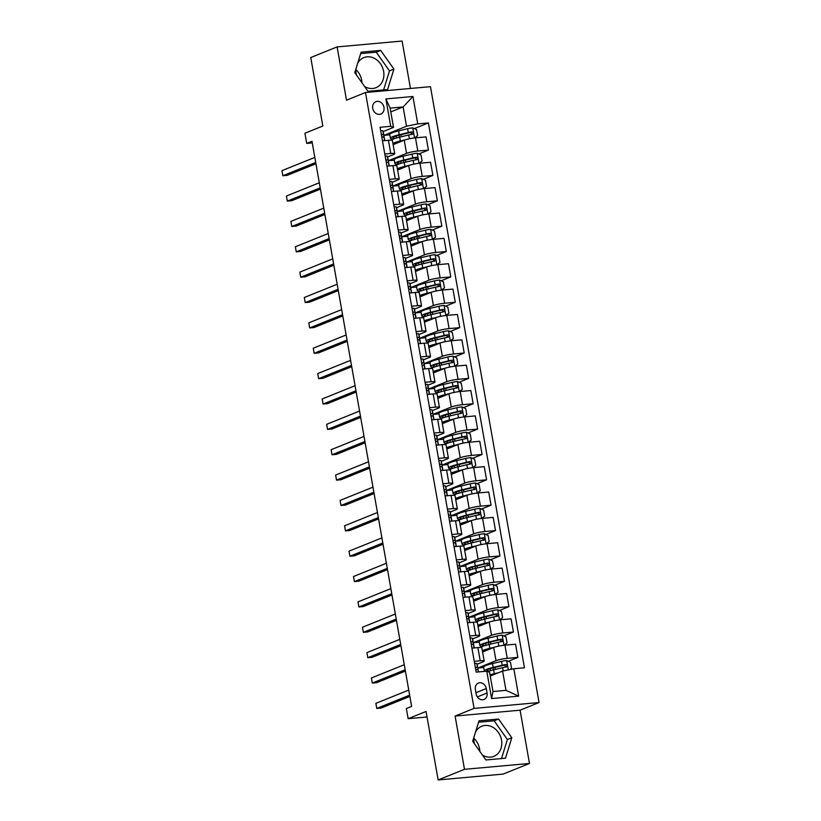 <?xml version="1.0" encoding="UTF-8"?>
<svg xmlns="http://www.w3.org/2000/svg" width="821" height="821" viewBox="0 0 821 821"><rect width="100%" height="100%" fill="white"/><g stroke="black" fill="none" stroke-linecap="round" stroke-linejoin="round"><path stroke-width="1.23" d="M356.098 68.359A16.215 13.577 68 0 0 356.222 73.89A16.215 13.577 68 0 0 356.447 74.988M364.565 86.462A16.215 13.577 68 0 0 375.987 87.693A16.215 13.577 68 0 0 383.623 71.417A16.215 13.577 68 0 0 363.857 57.614A16.215 13.577 68 0 0 357.617 63.453M355.965 69.662A16.215 13.577 -112 0 1 361.692 80.263A16.215 13.577 -112 0 1 361.958 82.777M372.734 108.362A6.65 5.573 68 0 0 380.841 114.027A6.65 5.573 68 0 0 383.971 107.346A6.65 5.573 68 0 0 375.864 101.681A6.65 5.573 68 0 0 372.734 108.362M475.513 732.096A16.215 13.577 -112 0 1 481.753 726.246A16.215 13.577 -112 0 1 501.518 740.06A16.215 13.577 -112 0 1 493.883 756.336A16.215 13.577 -112 0 1 482.471 755.104M474.353 743.631A16.215 13.577 -112 0 1 474.117 742.523A16.215 13.577 -112 0 1 473.994 737.001M473.871 738.305A16.215 13.577 -112 0 1 479.587 748.896A16.215 13.577 -112 0 1 479.864 751.42M410.459 88.463L402.095 41.05L337.113 46.91L310.759 57.532L322.838 126.024L304.919 133.248L306.705 143.398L312.267 142.895M539.058 702.54L430.461 86.667L365.478 92.516L474.076 708.4L539.058 702.54L520.083 710.196L455.101 716.056L464.491 769.318L529.473 763.468L520.083 710.196M529.473 763.468L503.129 774.09L438.147 779.95L426.068 711.458L408.15 718.693L427.043 716.99M464.491 769.318L438.147 779.95M408.15 718.693L406.354 708.544L411.629 706.419L311.98 141.274L306.705 143.398M487.069 693.006L486.278 688.542A6.445 5.398 68 0 0 478.417 683.051A6.445 5.398 68 0 0 475.39 689.517L476.17 693.991A6.445 5.398 68 0 0 484.031 699.471A6.445 5.398 68 0 0 487.069 693.006L477.36 696.916M513.833 668.746L518.656 696.136L491.615 698.568L486.781 671.178L489.593 672.245L492.99 691.528L505.993 690.348L502.585 671.075L513.833 668.746L524.455 667.781L428.388 122.924L414.338 128.589M390.786 111.913L403.121 106.946L390.119 108.115L393.516 127.388L390.714 126.321L380.082 127.276L476.159 672.132L486.781 671.178M390.714 126.321L385.88 98.931L412.922 96.488L417.756 123.889L428.388 122.924M455.101 716.056L474.076 708.4M337.113 46.91L346.503 100.172L365.478 92.516M393.516 127.388L383.099 131.596M384.803 154.009L390.755 153.476A8.313 1.119 -10 0 1 394.727 153.732A8.313 1.119 -10 0 1 393.567 154.543L387.563 156.965M389.267 179.378L395.229 178.845A8.313 1.119 -10 0 1 399.201 179.101A8.313 1.119 -10 0 1 398.041 179.912L392.038 182.324M393.741 204.747L399.704 204.203A8.313 1.119 -10 0 1 403.675 204.46A8.313 1.119 -10 0 1 402.506 205.271L396.512 207.692M398.216 230.106L404.178 229.572A8.313 1.119 -10 0 1 408.15 229.829A8.313 1.119 -10 0 1 406.98 230.639L400.987 233.061M402.69 255.475L408.642 254.941A8.313 1.119 -10 0 1 412.624 255.198A8.313 1.119 -10 0 1 411.454 256.008L405.461 258.42M407.165 280.844L413.117 280.3A8.313 1.119 -10 0 1 417.099 280.556A8.313 1.119 -10 0 1 415.929 281.367L409.936 283.789M411.639 306.202L417.591 305.669A8.313 1.119 -10 0 1 421.563 305.925A8.313 1.119 -10 0 1 420.403 306.736L414.4 309.158M416.103 331.571L422.066 331.037A8.313 1.119 -10 0 1 426.037 331.294A8.313 1.119 -10 0 1 424.878 332.105L418.874 334.516M420.578 356.94L426.54 356.396A8.313 1.119 -10 0 1 430.512 356.653A8.313 1.119 -10 0 1 429.342 357.463L423.349 359.885M425.052 382.299L431.015 381.765A8.313 1.119 -10 0 1 434.986 382.022A8.313 1.119 -10 0 1 433.816 382.832L427.823 385.254M429.527 407.668L435.479 407.134A8.313 1.119 -10 0 1 439.461 407.39A8.313 1.119 -10 0 1 438.291 408.201L432.298 410.623M434.001 433.036L439.953 432.493A8.313 1.119 -10 0 1 443.925 432.749A8.313 1.119 -10 0 1 442.765 433.56L436.772 435.982M438.476 458.395L444.428 457.861A8.313 1.119 -10 0 1 448.399 458.118A8.313 1.119 -10 0 1 447.24 458.929L441.236 461.351M442.94 483.764L448.902 483.23A8.313 1.119 -10 0 1 452.874 483.487A8.313 1.119 -10 0 1 451.714 484.298L445.711 486.72M447.414 509.133L453.377 508.599A8.313 1.119 -10 0 1 457.348 508.856A8.313 1.119 -10 0 1 456.178 509.667L450.185 512.078M451.889 534.502L457.841 533.958A8.313 1.119 -10 0 1 461.823 534.214A8.313 1.119 -10 0 1 460.653 535.025L454.66 537.447M456.363 559.86L462.315 559.327A8.313 1.119 -10 0 1 466.297 559.583A8.313 1.119 -10 0 1 465.127 560.394L459.134 562.816M460.838 585.229L466.79 584.696A8.313 1.119 -10 0 1 470.761 584.952A8.313 1.119 -10 0 1 469.602 585.763L463.598 588.175M465.302 610.598L471.264 610.054A8.313 1.119 -10 0 1 475.236 610.311A8.313 1.119 -10 0 1 474.076 611.122L468.073 613.544M469.776 635.957L475.739 635.423A8.313 1.119 -10 0 1 479.71 635.68A8.313 1.119 -10 0 1 478.54 636.491L472.547 638.912M474.251 661.326L480.213 660.792A8.313 1.119 -10 0 1 484.185 661.049A8.313 1.119 -10 0 1 483.015 661.859L477.022 664.271M490.26 676.042L502.585 671.075M478.469 671.927L477.781 668.037L496.017 660.689A8.313 1.119 -10 0 1 507.255 658.35L517.877 657.395L508.261 661.274M482.584 651.977L493.688 647.492A8.313 1.119 -10 0 1 504.925 645.162L515.557 644.208L517.877 657.395M471.131 643.633L472.096 644.3A5.511 0.739 -10 0 1 473.45 644.536L473.85 645.85A15.907 2.135 -10 0 1 473.861 645.881L473.307 642.679L491.543 635.321A8.313 1.119 -10 0 1 502.78 632.991L513.412 632.026L503.796 635.906M478.109 626.608L489.213 622.133A8.313 1.119 -10 0 1 500.461 619.793L511.083 618.839L513.412 632.026M466.656 618.264L467.621 618.942A5.511 0.739 -10 0 1 468.986 619.167L469.745 622.564L468.832 617.31L487.069 609.952A8.313 1.119 -10 0 1 498.306 607.622L508.938 606.668L499.322 610.537M473.635 601.239L484.739 596.764A8.313 1.119 -10 0 1 495.987 594.435L506.608 593.47L508.938 606.668M462.182 592.895L463.157 593.573A5.511 0.739 -10 0 1 464.512 593.799L465.281 597.195L464.358 591.941L482.594 584.593A8.313 1.119 -10 0 1 493.842 582.253L504.463 581.299L494.847 585.178M469.171 575.88L480.275 571.395A8.313 1.119 -10 0 1 491.512 569.066L502.134 568.111L504.463 581.299M460.817 571.827L459.883 566.582L478.12 559.224A8.313 1.119 -10 0 1 489.367 556.884L499.989 555.93L490.373 559.809M464.696 550.511L475.8 546.037A8.313 1.119 -10 0 1 487.038 543.697L497.67 542.743L499.989 555.93M453.243 542.168L454.208 542.835A5.511 0.739 -10 0 1 455.563 543.071L456.332 546.468L455.419 541.213L473.655 533.855A8.313 1.119 -10 0 1 484.893 531.526L495.515 530.561L485.899 534.44M460.222 525.142L471.326 520.668A8.313 1.119 -10 0 1 482.563 518.328L493.195 517.374L495.515 530.561M448.769 516.799L449.734 517.476A5.511 0.739 -10 0 1 451.088 517.702L451.858 521.099L450.945 515.845L469.181 508.486A8.313 1.119 -10 0 1 480.418 506.157L491.05 505.202L481.424 509.082M455.747 499.784L466.851 495.299A8.313 1.119 -10 0 1 478.099 492.969L488.721 492.015L491.05 505.202M444.294 491.43L445.259 492.107A5.511 0.739 -10 0 1 446.614 492.343L447.014 493.657A15.907 2.135 -10 0 1 447.024 493.688L446.47 490.486L464.707 483.128A8.313 1.119 -10 0 1 475.944 480.788L486.576 479.833L476.96 483.713M451.273 474.415L462.377 469.93A8.313 1.119 -10 0 1 473.625 467.601L484.246 466.646L486.576 479.833M439.82 466.071L440.795 466.739A5.511 0.739 -10 0 1 442.15 466.975L442.909 470.371L441.996 465.117L460.232 457.759A8.313 1.119 -10 0 1 471.47 455.429L482.101 454.465L472.486 458.344M446.798 449.046L457.902 444.572A8.313 1.119 -10 0 1 469.15 442.232L479.772 441.277L482.101 454.465M435.346 440.703L436.32 441.38A5.511 0.739 -10 0 1 437.675 441.606L438.445 445.003L437.521 439.748L455.758 432.39A8.313 1.119 -10 0 1 467.005 430.06L477.627 429.106L468.011 432.985M442.334 423.687L453.438 419.203A8.313 1.119 -10 0 1 464.676 416.873L475.297 415.908L477.627 429.106M433.981 419.634L433.047 414.379L451.283 407.031A8.313 1.119 -10 0 1 462.531 404.691L473.153 403.737L463.537 407.616M437.86 398.318L448.964 393.834A8.313 1.119 -10 0 1 460.201 391.504L470.833 390.55L473.153 403.737M426.407 389.975L427.372 390.642A5.511 0.739 -10 0 1 428.726 390.878L429.496 394.275L428.583 389.021L446.819 381.662A8.313 1.119 -10 0 1 458.056 379.333L468.678 378.368L459.062 382.247M433.385 372.95L444.489 368.475A8.313 1.119 -10 0 1 455.727 366.135L466.359 365.181L468.678 378.368M421.932 364.606L422.897 365.283A5.511 0.739 -10 0 1 424.252 365.509L425.021 368.906L424.108 363.652L442.345 356.293A8.313 1.119 -10 0 1 453.582 353.964L464.214 353.009L454.598 356.889M428.911 347.581L440.015 343.106A8.313 1.119 -10 0 1 451.263 340.777L461.884 339.812L464.214 353.009M417.458 339.237L418.423 339.915A5.511 0.739 -10 0 1 419.777 340.151L420.188 341.464A15.907 2.135 -10 0 1 420.188 341.495L419.634 338.283L437.87 330.935A8.313 1.119 -10 0 1 449.108 328.595L459.739 327.641L450.124 331.52M424.436 322.222L435.541 317.737A8.313 1.119 -10 0 1 446.788 315.408L457.41 314.453L459.739 327.641M412.984 313.879L413.958 314.546A5.511 0.739 -10 0 1 415.313 314.782L416.073 318.179L415.159 312.924L433.396 305.566A8.313 1.119 -10 0 1 444.643 303.236L455.265 302.272L445.649 306.151M419.962 296.853L431.076 292.379A8.313 1.119 -10 0 1 442.314 290.039L452.935 289.084L455.265 302.272M408.509 288.51L409.484 289.187A5.511 0.739 -10 0 1 410.839 289.413L411.608 292.81L410.685 287.555L428.921 280.197A8.313 1.119 -10 0 1 440.169 277.867L450.791 276.913L441.175 280.792M415.498 271.484L426.602 267.01A8.313 1.119 -10 0 1 437.839 264.68L448.461 263.715L450.791 276.913M407.144 267.441L406.221 262.186L424.447 254.838A8.313 1.119 -10 0 1 435.694 252.499L446.316 251.544L436.7 255.423M411.023 246.126L422.127 241.641A8.313 1.119 -10 0 1 433.365 239.311L443.997 238.357L446.316 251.544M399.57 237.782L400.535 238.449A5.511 0.739 -10 0 1 401.89 238.685L402.659 242.072L401.746 236.828L419.983 229.47A8.313 1.119 -10 0 1 431.22 227.13L441.842 226.175L432.226 230.054M406.549 220.757L417.653 216.282A8.313 1.119 -10 0 1 428.89 213.942L439.522 212.988L441.842 226.175M395.096 212.413L396.061 213.08A5.511 0.739 -10 0 1 397.415 213.316L397.816 214.63A15.907 2.135 -10 0 1 397.826 214.661L397.272 211.459L415.508 204.101A8.313 1.119 -10 0 1 426.746 201.771L437.377 200.806L427.762 204.686M402.074 195.388L413.179 190.913A8.313 1.119 -10 0 1 424.426 188.584L435.048 187.619L437.377 200.806M390.622 187.044L391.586 187.722A5.511 0.739 -10 0 1 392.951 187.947L393.711 191.344L392.797 186.09L411.034 178.732A8.313 1.119 -10 0 1 422.271 176.402L432.903 175.448L423.287 179.327M397.6 170.029L408.704 165.544A8.313 1.119 -10 0 1 419.952 163.215L430.573 162.26L432.903 175.448M386.147 161.675L387.122 162.353A5.511 0.739 -10 0 1 388.477 162.589L389.246 165.975L388.323 160.731L406.559 153.373A8.313 1.119 -10 0 1 417.807 151.033L428.429 150.079L418.813 153.958M393.136 144.66L404.24 140.186A8.313 1.119 -10 0 1 415.477 137.846L426.099 136.891L428.429 150.079M381.683 136.317L382.648 136.984A5.511 0.739 -10 0 1 384.002 137.22L384.772 140.617L383.848 135.362L406.518 126.218L403.121 106.946L412.922 96.488M483.733 667.504L477.781 668.037M471.921 648.138L477.884 647.595A8.313 1.119 -10 0 1 481.855 647.851L484.185 661.049M479.259 642.135L473.307 642.679M474.784 616.776L468.832 617.31M467.457 622.77L473.409 622.236A8.313 1.119 -10 0 1 477.381 622.492L479.71 635.68M470.31 591.407L464.358 591.941M462.982 597.401L468.935 596.867A8.313 1.119 -10 0 1 472.917 597.124L475.236 610.311M465.835 566.038L459.883 566.582M458.508 572.042L464.47 571.498A8.313 1.119 -10 0 1 468.442 571.755L470.761 584.952M461.371 540.68L455.419 541.213M454.034 546.673L459.996 546.139A8.313 1.119 -10 0 1 463.968 546.396L466.297 559.583M456.897 515.311L450.945 515.845M449.559 521.304L455.522 520.771A8.313 1.119 -10 0 1 459.493 521.027L461.823 534.214M452.422 489.942L446.47 490.486M445.095 495.946L451.047 495.402A8.313 1.119 -10 0 1 455.019 495.658L457.348 508.856M447.948 464.583L441.996 465.117M440.62 470.577L446.573 470.043A8.313 1.119 -10 0 1 450.555 470.3L452.874 483.487M443.473 439.214L437.521 439.748M436.146 445.208L442.098 444.674A8.313 1.119 -10 0 1 446.08 444.931L448.399 458.118M439.009 413.846L433.047 414.379M431.672 419.839L437.634 419.305A8.313 1.119 -10 0 1 441.606 419.562L443.925 432.749M434.535 388.477L428.583 389.021M427.197 394.48L433.16 393.936A8.313 1.119 -10 0 1 437.131 394.193L439.461 407.39M430.06 363.118L424.108 363.652M422.723 369.111L428.685 368.578A8.313 1.119 -10 0 1 432.657 368.834L434.986 382.022M425.586 337.749L419.634 338.283M418.258 343.742L424.211 343.209A8.313 1.119 -10 0 1 428.182 343.465L430.512 356.653M421.111 312.38L415.159 312.924M413.784 318.384L419.736 317.84A8.313 1.119 -10 0 1 423.718 318.096L426.037 331.294M416.637 287.022L410.685 287.555M409.31 293.015L415.262 292.481A8.313 1.119 -10 0 1 419.244 292.738L421.563 305.925M412.173 261.653L406.221 262.186M404.835 267.646L410.798 267.112A8.313 1.119 -10 0 1 414.769 267.369L417.099 280.556M407.698 236.284L401.746 236.828M400.361 242.287L406.323 241.743A8.313 1.119 -10 0 1 410.295 242L412.624 255.198M403.224 210.925L397.272 211.459M395.886 216.918L401.849 216.385A8.313 1.119 -10 0 1 405.82 216.641L408.15 229.829M398.749 185.556L392.797 186.09M391.422 191.55L397.374 191.016A8.313 1.119 -10 0 1 401.346 191.272L403.675 204.46M394.275 160.187L388.323 160.731M386.948 166.191L392.9 165.647A8.313 1.119 -10 0 1 396.882 165.904L399.201 179.101M417.756 123.889L406.518 126.218M389.801 134.829L383.848 135.362M382.473 140.822L388.425 140.288A8.313 1.119 -10 0 1 392.407 140.545L394.727 153.732M492.99 691.528L491.615 698.568M505.993 690.348L518.656 696.136M385.88 98.931L390.119 108.115M511.811 737.74L498.583 719.042L479.012 720.807L472.68 741.271L485.909 759.969L505.479 758.204L511.811 737.74L507.388 739.526L494.15 720.828L478.571 722.234M361.107 52.164L354.775 72.628L368.013 91.326L387.584 89.561L393.916 69.097L380.677 50.399L361.107 52.164M501.498 758.563L507.388 739.526M494.15 720.828L498.583 719.042M383.602 89.92L389.493 70.883L376.254 52.185L360.665 53.591M376.254 52.185L380.677 50.399M389.493 70.883L393.916 69.097M474.62 663.419A5.511 0.739 -10 0 1 476.816 663.614L477.217 664.928A15.907 2.135 -10 0 1 477.227 664.959A15.907 2.135 -10 0 1 477.227 664.989M478.325 671.209A15.907 2.135 -10 0 1 478.335 671.25A15.907 2.135 -10 0 1 478.335 671.28L478.284 671.947M409.648 695.161L376.757 708.42L375.864 703.351L408.745 690.092M477.124 669.679A15.907 2.135 170 0 0 477.904 668.817A15.907 2.135 170 0 0 477.894 668.776L477.494 667.463A5.511 0.739 170 0 0 476.139 667.237L475.431 667.986M475.605 668.992L476.57 669.669A5.511 0.739 -10 0 1 477.925 669.905M409.874 696.444L381.149 708.03L376.757 708.42L375.864 703.351M509.882 669.556L511.534 668.335L510.457 662.249L506.588 660.536A5.511 0.739 170 0 0 501.528 661.387L492.508 663.542A15.907 2.135 170 0 0 483.651 667.083L484.339 670.931A15.907 2.135 170 0 0 484.862 671.352M494.889 667.401A7.594 1.016 -10 0 1 494.899 667.442L495.258 669.443M498.747 672.625L494.304 673.692A15.907 2.135 170 0 0 490.055 674.841M496.243 673.631L495.453 673.825A13.208 1.775 170 0 0 490.147 675.396M487.725 671.537A15.907 2.135 -10 0 1 493.616 669.833L502.637 667.678A5.511 0.739 -10 0 1 506.249 666.991C507.635 665.995 507.491 665.184 505.818 664.558A5.511 0.739 170 0 0 502.206 665.236L493.195 667.401A15.907 2.135 170 0 0 484.339 670.931M489.193 671.044A13.208 1.775 -10 0 1 486.997 670.47A13.208 1.775 -10 0 1 494.345 667.535L504.31 665.174L505.859 666.395M470.146 638.05A5.511 0.739 -10 0 1 472.342 638.245L472.742 639.559A15.907 2.135 -10 0 1 472.752 639.59A15.907 2.135 -10 0 1 472.763 639.631L473.43 643.448A15.907 2.135 170 0 0 473.43 643.418L473.029 642.104A5.511 0.739 170 0 0 471.665 641.868L470.956 642.617M474.22 647.933L473.861 645.881A15.907 2.135 -10 0 1 473.871 645.922M405.174 669.792L372.293 683.062L371.39 677.982L404.281 664.723M472.65 644.311A15.907 2.135 170 0 0 473.43 643.448M405.4 671.075L376.675 682.662L372.293 683.062L371.39 677.982M465.671 612.682A5.511 0.739 -10 0 1 467.867 612.877L468.278 614.19A15.907 2.135 -10 0 1 468.278 614.221A15.907 2.135 -10 0 1 468.288 614.262M400.699 644.434L367.818 657.693L366.925 652.623L399.806 639.354M468.175 618.942A15.907 2.135 170 0 0 468.965 618.08A15.907 2.135 170 0 0 468.955 618.049L468.555 616.735A5.511 0.739 170 0 0 467.2 616.499L466.482 617.259M400.925 645.717L372.211 657.293L367.818 657.693L366.925 652.623M461.207 587.323A5.511 0.739 -10 0 1 463.403 587.508L463.803 588.821A15.907 2.135 -10 0 1 463.814 588.862A15.907 2.135 -10 0 1 463.814 588.893M464.912 595.112A15.907 2.135 -10 0 1 464.922 595.153A15.907 2.135 -10 0 1 464.922 595.184L465.281 597.195M396.225 619.065L363.344 632.324L362.451 627.254L395.332 613.995M463.711 593.583A15.907 2.135 170 0 0 464.491 592.711A15.907 2.135 170 0 0 464.481 592.68L464.081 591.366A5.511 0.739 170 0 0 462.726 591.141L462.007 591.89M396.451 620.348L367.736 631.934L363.344 632.324L362.451 627.254M503.909 645.316L507.06 642.966L505.993 636.88L502.113 635.167A5.511 0.739 170 0 0 497.054 636.018L488.033 638.184A15.907 2.135 170 0 0 479.187 641.714L479.864 645.573A15.907 2.135 170 0 0 482.974 646.271M490.414 642.032A7.594 1.016 -10 0 1 490.424 642.073L490.784 644.075M494.437 647.215L489.829 648.323A15.907 2.135 170 0 0 482.358 650.673M491.779 648.272L490.989 648.457A13.208 1.775 170 0 0 483.631 651.392A13.208 1.775 170 0 0 483.702 651.525M480.572 647.492A15.907 2.135 -10 0 1 489.152 644.475L498.162 642.309A5.511 0.739 -10 0 1 501.775 641.632C503.16 640.626 503.016 639.816 501.354 639.19A5.511 0.739 170 0 0 497.731 639.877L488.721 642.032A15.907 2.135 170 0 0 479.864 645.573M484.718 645.675A13.208 1.775 -10 0 1 482.522 645.101A13.208 1.775 -10 0 1 489.88 642.166L499.835 639.805L501.385 641.027M499.435 619.947L502.585 617.597L501.518 611.512L497.649 609.798A5.511 0.739 170 0 0 492.579 610.65L483.569 612.815A15.907 2.135 170 0 0 474.712 616.345L475.39 620.204A15.907 2.135 170 0 0 478.499 620.912M485.94 616.674A7.594 1.016 -10 0 1 485.96 616.704L486.309 618.716M489.973 621.856L485.355 622.965A15.907 2.135 170 0 0 477.884 625.315M487.305 622.903L486.514 623.088A13.208 1.775 170 0 0 479.166 626.023A13.208 1.775 170 0 0 479.228 626.156M476.098 622.133A15.907 2.135 -10 0 1 484.677 619.106L493.688 616.94A5.511 0.739 -10 0 1 497.31 616.263C498.686 615.257 498.542 614.447 496.879 613.831A5.511 0.739 170 0 0 493.257 614.508L484.246 616.674A15.907 2.135 170 0 0 475.39 620.204M480.244 620.317A13.208 1.775 -10 0 1 478.048 619.732A13.208 1.775 -10 0 1 485.406 616.797L495.361 614.436L496.91 615.658M494.96 594.578L498.121 592.239L497.044 586.143L493.175 584.439A5.511 0.739 170 0 0 488.105 585.291L479.095 587.446A15.907 2.135 170 0 0 470.238 590.987L470.915 594.835A15.907 2.135 170 0 0 474.035 595.543M481.475 591.305A7.594 1.016 -10 0 1 481.486 591.346L481.835 593.347M485.498 596.487L480.88 597.596A15.907 2.135 170 0 0 473.409 599.946M482.83 597.534L482.04 597.729A13.208 1.775 170 0 0 474.692 600.654A13.208 1.775 170 0 0 474.754 600.787M471.623 596.764A15.907 2.135 -10 0 1 480.203 593.737L489.213 591.582A5.511 0.739 -10 0 1 492.836 590.894C494.221 589.899 494.078 589.088 492.405 588.462A5.511 0.739 170 0 0 488.793 589.139L479.772 591.305A15.907 2.135 170 0 0 470.915 594.835M475.77 594.948A13.208 1.775 -10 0 1 473.584 594.373A13.208 1.775 -10 0 1 480.932 591.438L490.886 589.078L492.436 590.299M456.733 561.954A5.511 0.739 -10 0 1 458.929 562.149L459.329 563.463A15.907 2.135 -10 0 1 459.339 563.493A15.907 2.135 -10 0 1 459.339 563.524L460.017 567.352A15.907 2.135 170 0 0 460.006 567.311L459.606 565.997A5.511 0.739 170 0 0 458.251 565.772L457.533 566.521M457.718 567.527L458.682 568.204A5.511 0.739 -10 0 1 460.037 568.44L460.437 569.753A15.907 2.135 -10 0 1 460.448 569.784A15.907 2.135 -10 0 1 460.448 569.815M391.75 593.696L358.869 606.965L357.977 601.885L390.858 588.626M459.237 568.214A15.907 2.135 170 0 0 460.017 567.352M391.976 594.979L363.262 606.565L358.869 606.965L357.977 601.885M490.486 569.22L493.647 566.87L492.569 560.784L488.7 559.07A5.511 0.739 170 0 0 483.631 559.922L474.62 562.077A15.907 2.135 170 0 0 465.764 565.618L466.441 569.476A15.907 2.135 170 0 0 469.561 570.174M477.001 565.936A7.594 1.016 -10 0 1 477.011 565.977L477.36 567.978M481.024 571.118L476.406 572.227A15.907 2.135 170 0 0 468.935 574.577M478.356 572.165L477.565 572.36A13.208 1.775 170 0 0 470.217 575.295A13.208 1.775 170 0 0 470.279 575.429M467.149 571.395A15.907 2.135 -10 0 1 475.728 568.368L484.749 566.213A5.511 0.739 -10 0 1 488.362 565.536C489.747 564.53 489.603 563.719 487.931 563.093A5.511 0.739 170 0 0 484.318 563.781L475.297 565.936A15.907 2.135 170 0 0 466.441 569.476M471.305 569.579A13.208 1.775 -10 0 1 469.109 569.004A13.208 1.775 -10 0 1 476.457 566.069L486.412 563.709L487.961 564.93M452.258 536.585A5.511 0.739 -10 0 1 454.454 536.78L454.855 538.094A15.907 2.135 -10 0 1 454.865 538.124A15.907 2.135 -10 0 1 454.865 538.166M387.276 568.327L354.395 581.596L353.502 576.527L386.383 563.257M454.762 542.845A15.907 2.135 170 0 0 455.542 541.983A15.907 2.135 170 0 0 455.532 541.952L455.132 540.639A5.511 0.739 170 0 0 453.777 540.403L453.059 541.152M387.502 569.62L358.787 581.196L354.395 581.596L353.502 576.527M447.784 511.226A5.511 0.739 -10 0 1 449.98 511.411L450.38 512.725A15.907 2.135 -10 0 1 450.39 512.766A15.907 2.135 -10 0 1 450.39 512.797M451.488 519.016A15.907 2.135 -10 0 1 451.499 519.057A15.907 2.135 -10 0 1 451.509 519.088L451.858 521.099M382.812 542.968L349.92 556.228L349.028 551.158L381.909 537.888M450.288 517.487A15.907 2.135 170 0 0 451.068 516.614A15.907 2.135 170 0 0 451.057 516.583L450.657 515.27A5.511 0.739 170 0 0 449.303 515.034L448.594 515.793M383.038 544.251L354.313 555.838L349.92 556.228L349.028 551.158M443.309 485.858A5.511 0.739 -10 0 1 445.505 486.053L445.906 487.366A15.907 2.135 -10 0 1 445.916 487.397A15.907 2.135 -10 0 1 445.926 487.428L446.593 491.256A15.907 2.135 170 0 0 446.593 491.215L446.193 489.901A5.511 0.739 170 0 0 444.838 489.675L444.12 490.424M447.383 495.73L447.024 493.688A15.907 2.135 -10 0 1 447.035 493.719M378.337 517.599L345.456 530.859L344.553 525.789L377.444 512.53M445.813 492.118A15.907 2.135 170 0 0 446.593 491.256M378.563 518.882L349.838 530.469L345.456 530.859L344.553 525.789M438.835 460.489A5.511 0.739 -10 0 1 441.041 460.684L441.441 461.997A15.907 2.135 -10 0 1 441.441 462.028A15.907 2.135 -10 0 1 441.452 462.069M373.863 492.231L340.982 505.5L340.089 500.42L372.97 487.161M441.349 466.749A15.907 2.135 170 0 0 442.129 465.887A15.907 2.135 170 0 0 442.119 465.856L441.719 464.542A5.511 0.739 170 0 0 440.364 464.306L439.646 465.055M374.089 493.524L345.374 505.1L340.982 505.5L340.089 500.42M434.371 435.13A5.511 0.739 -10 0 1 436.567 435.315L436.967 436.628A15.907 2.135 -10 0 1 436.977 436.669A15.907 2.135 -10 0 1 436.977 436.7M438.075 442.919A15.907 2.135 -10 0 1 438.086 442.96A15.907 2.135 -10 0 1 438.086 442.991L438.445 445.003M369.388 466.872L336.507 480.131L335.615 475.061L368.496 461.792M436.875 441.38A15.907 2.135 170 0 0 437.655 440.518A15.907 2.135 170 0 0 437.644 440.487L437.244 439.173A5.511 0.739 170 0 0 435.889 438.937L435.171 439.697M369.614 468.155L340.9 479.741L336.507 480.131L335.615 475.061M486.011 543.851L489.172 541.501L488.095 535.415L484.226 533.701A5.511 0.739 170 0 0 479.166 534.553L470.146 536.718A15.907 2.135 170 0 0 461.289 540.249L461.977 544.107A15.907 2.135 170 0 0 465.086 544.816M472.527 540.577A7.594 1.016 -10 0 1 472.537 540.608L472.896 542.619M476.549 545.76L471.942 546.858A15.907 2.135 170 0 0 464.46 549.218M473.881 546.807L473.091 546.991A13.208 1.775 170 0 0 465.743 549.926A13.208 1.775 170 0 0 465.815 550.06M462.685 546.037A15.907 2.135 -10 0 1 471.254 543.009L480.275 540.844A5.511 0.739 -10 0 1 483.887 540.167C485.273 539.161 485.129 538.35 483.456 537.734A5.511 0.739 170 0 0 479.844 538.412L470.823 540.567A15.907 2.135 170 0 0 461.977 544.107M466.831 544.21A13.208 1.775 -10 0 1 464.635 543.635A13.208 1.775 -10 0 1 471.983 540.7L481.948 538.34L483.487 539.561M481.547 518.482L484.698 516.142L483.62 510.046L479.751 508.343A5.511 0.739 170 0 0 474.692 509.184L465.671 511.35A15.907 2.135 170 0 0 456.825 514.88L457.502 518.739A15.907 2.135 170 0 0 460.612 519.447M468.052 515.208A7.594 1.016 -10 0 1 468.062 515.249L468.422 517.251M472.075 520.391L467.467 521.499A15.907 2.135 170 0 0 459.996 523.849M469.407 521.438L468.617 521.633A13.208 1.775 170 0 0 461.269 524.557A13.208 1.775 170 0 0 461.34 524.691M458.21 520.668A15.907 2.135 -10 0 1 466.78 517.64L475.8 515.475A5.511 0.739 -10 0 1 479.413 514.798C480.798 513.802 480.654 512.981 478.992 512.366A5.511 0.739 170 0 0 475.369 513.043L466.359 515.208A15.907 2.135 170 0 0 457.502 518.739M462.356 518.851A13.208 1.775 -10 0 1 460.16 518.267A13.208 1.775 -10 0 1 467.508 515.342L477.473 512.981L479.023 514.203M477.073 493.123L480.223 490.773L479.156 484.688L475.277 482.974A5.511 0.739 170 0 0 470.217 483.826L461.207 485.981A15.907 2.135 170 0 0 452.35 489.521L453.028 493.37A15.907 2.135 170 0 0 456.137 494.078M463.578 489.839A7.594 1.016 -10 0 1 463.598 489.88L463.947 491.882M467.601 495.022L462.993 496.13A15.907 2.135 170 0 0 455.522 498.48M464.943 496.069L464.152 496.264A13.208 1.775 170 0 0 456.794 499.199A13.208 1.775 170 0 0 456.866 499.332M453.736 495.299A15.907 2.135 -10 0 1 462.315 492.272L471.326 490.116A5.511 0.739 -10 0 1 474.949 489.439C476.324 488.433 476.18 487.623 474.517 486.997A5.511 0.739 170 0 0 470.895 487.674L461.884 489.839A15.907 2.135 170 0 0 453.028 493.37M457.882 493.483A13.208 1.775 -10 0 1 455.686 492.908A13.208 1.775 -10 0 1 463.044 489.973L472.999 487.612L474.548 488.834M472.598 467.754L475.749 465.404L474.682 459.319L470.813 457.605A5.511 0.739 170 0 0 465.743 458.457L456.733 460.622A15.907 2.135 170 0 0 447.876 464.152L448.553 468.011A15.907 2.135 170 0 0 451.663 468.719M459.113 464.481A7.594 1.016 -10 0 1 459.124 464.512L459.473 466.513M463.136 469.663L458.518 470.761A15.907 2.135 170 0 0 451.047 473.122M460.468 470.71L459.678 470.895A13.208 1.775 170 0 0 452.33 473.83A13.208 1.775 170 0 0 452.392 473.963M449.261 469.93A15.907 2.135 -10 0 1 457.841 466.913L466.851 464.748A5.511 0.739 -10 0 1 470.474 464.07C471.849 463.065 471.716 462.254 470.043 461.638A5.511 0.739 170 0 0 466.42 462.315L457.41 464.47A15.907 2.135 170 0 0 448.553 468.011M453.408 468.114A13.208 1.775 -10 0 1 451.211 467.539A13.208 1.775 -10 0 1 458.57 464.604L468.524 462.244L470.074 463.465M468.124 442.386L471.285 440.046L470.207 433.95L466.338 432.236A5.511 0.739 170 0 0 461.269 433.088L452.258 435.253A15.907 2.135 170 0 0 443.402 438.783L444.079 442.642A15.907 2.135 170 0 0 447.199 443.35M454.639 439.112A7.594 1.016 -10 0 1 454.649 439.143L454.998 441.154M458.662 444.294L454.044 445.403A15.907 2.135 170 0 0 446.573 447.753M455.994 445.341L455.203 445.526A13.208 1.775 170 0 0 447.856 448.461A13.208 1.775 170 0 0 447.917 448.594M444.787 444.572A15.907 2.135 -10 0 1 453.366 441.544L462.377 439.379A5.511 0.739 -10 0 1 466 438.701C467.385 437.696 467.241 436.885 465.569 436.269A5.511 0.739 170 0 0 461.956 436.946L452.935 439.112A15.907 2.135 170 0 0 444.079 442.642M448.943 442.755A13.208 1.775 -10 0 1 446.747 442.17A13.208 1.775 -10 0 1 454.095 439.245L464.05 436.875L465.599 438.106M429.896 409.761A5.511 0.739 -10 0 1 432.092 409.956L432.493 411.27A15.907 2.135 -10 0 1 432.503 411.3A15.907 2.135 -10 0 1 432.503 411.331L433.18 415.159A15.907 2.135 170 0 0 433.17 415.118L432.77 413.805A5.511 0.739 170 0 0 431.415 413.579L430.697 414.328M430.881 415.334L431.846 416.011A5.511 0.739 -10 0 1 433.201 416.247L433.601 417.561A15.907 2.135 -10 0 1 433.611 417.591A15.907 2.135 -10 0 1 433.611 417.622M364.914 441.503L332.033 454.762L331.14 449.692L364.021 436.433M432.4 416.021A15.907 2.135 170 0 0 433.18 415.159M365.14 442.786L336.425 454.372L332.033 454.762L331.14 449.692M463.649 417.017L466.81 414.677L465.733 408.591L461.864 406.877A5.511 0.739 170 0 0 456.804 407.729L447.784 409.884A15.907 2.135 170 0 0 438.927 413.425L439.604 417.273A15.907 2.135 170 0 0 442.724 417.981M450.165 413.743A7.594 1.016 -10 0 1 450.175 413.784L450.524 415.785M454.187 418.926L449.569 420.034A15.907 2.135 170 0 0 442.098 422.384M451.519 419.972L450.729 420.167A13.208 1.775 170 0 0 443.381 423.102A13.208 1.775 170 0 0 443.443 423.236M440.313 419.203A15.907 2.135 -10 0 1 448.892 416.175L457.913 414.02A5.511 0.739 -10 0 1 461.525 413.332C462.911 412.337 462.767 411.526 461.094 410.9A5.511 0.739 170 0 0 457.482 411.578L448.461 413.743A15.907 2.135 170 0 0 439.604 417.273M444.469 417.386A13.208 1.775 -10 0 1 442.273 416.811A13.208 1.775 -10 0 1 449.621 413.876L459.575 411.516L461.125 412.737M425.422 384.392A5.511 0.739 -10 0 1 427.618 384.587L428.018 385.901A15.907 2.135 -10 0 1 428.028 385.932A15.907 2.135 -10 0 1 428.028 385.973M360.44 416.134L327.558 429.404L326.666 424.324L359.547 411.064M427.926 390.652A15.907 2.135 170 0 0 428.706 389.79A15.907 2.135 170 0 0 428.695 389.759L428.295 388.446A5.511 0.739 170 0 0 426.941 388.21L426.222 388.959M360.665 417.417L331.951 429.003L327.558 429.404L326.666 424.324M459.175 391.658L462.336 389.308L461.258 383.222L457.389 381.508A5.511 0.739 170 0 0 452.33 382.36L443.309 384.526A15.907 2.135 170 0 0 434.453 388.056L435.14 391.915A15.907 2.135 170 0 0 438.25 392.623M445.69 388.374A7.594 1.016 -10 0 1 445.7 388.415L446.06 390.416M449.713 393.567L445.105 394.665A15.907 2.135 170 0 0 437.634 397.025M447.045 394.614L446.255 394.798A13.208 1.775 170 0 0 438.907 397.733A13.208 1.775 170 0 0 438.978 397.867M435.848 393.834A15.907 2.135 -10 0 1 444.418 390.817L453.438 388.651A5.511 0.739 -10 0 1 457.051 387.974C458.436 386.968 458.292 386.157 456.62 385.531A5.511 0.739 170 0 0 453.007 386.219L443.987 388.374A15.907 2.135 170 0 0 435.14 391.915M439.994 392.017A13.208 1.775 -10 0 1 437.798 391.443A13.208 1.775 -10 0 1 445.146 388.507L455.111 386.147L456.65 387.368M420.947 359.023A5.511 0.739 -10 0 1 423.143 359.218L423.544 360.532A15.907 2.135 -10 0 1 423.554 360.573A15.907 2.135 -10 0 1 423.554 360.604M424.652 366.823A15.907 2.135 -10 0 1 424.662 366.864A15.907 2.135 -10 0 1 424.673 366.895L425.021 368.906M355.975 390.775L323.084 404.035L322.191 398.965L355.072 385.696M423.451 365.283A15.907 2.135 170 0 0 424.231 364.421A15.907 2.135 170 0 0 424.231 364.391L423.821 363.077A5.511 0.739 170 0 0 422.466 362.841L421.758 363.6M356.201 392.058L327.476 403.634L323.084 404.035L322.191 398.965M454.711 366.289L457.861 363.939L456.794 357.853L452.915 356.14A5.511 0.739 170 0 0 447.856 356.991L438.835 359.157A15.907 2.135 170 0 0 429.988 362.687L430.666 366.546A15.907 2.135 170 0 0 433.775 367.254M441.216 363.015A7.594 1.016 -10 0 1 441.226 363.046L441.585 365.058M445.239 368.198L440.631 369.306A15.907 2.135 170 0 0 433.16 371.656M442.57 369.245L441.79 369.429A13.208 1.775 170 0 0 434.432 372.365A13.208 1.775 170 0 0 434.504 372.498M431.374 368.475A15.907 2.135 -10 0 1 439.943 365.448L448.964 363.282A5.511 0.739 -10 0 1 452.576 362.605C453.962 361.599 453.818 360.788 452.155 360.173A5.511 0.739 170 0 0 448.533 360.85L439.522 363.015A15.907 2.135 170 0 0 430.666 366.546M435.52 366.659A13.208 1.775 -10 0 1 433.324 366.074A13.208 1.775 -10 0 1 440.672 363.139L450.637 360.778L452.186 361.999M416.473 333.665A5.511 0.739 -10 0 1 418.669 333.86L419.069 335.173A15.907 2.135 -10 0 1 419.079 335.204A15.907 2.135 -10 0 1 419.09 335.235L419.757 339.063A15.907 2.135 170 0 0 419.757 339.022L419.357 337.708A5.511 0.739 170 0 0 418.002 337.482L417.284 338.231M420.547 343.537L420.188 341.495A15.907 2.135 -10 0 1 420.198 341.526M351.501 365.407L318.62 378.666L317.717 373.596L350.608 360.337M418.977 339.925A15.907 2.135 170 0 0 419.757 339.063M351.727 366.689L323.002 378.276L318.62 378.666L317.717 373.596M450.236 340.92L453.387 338.58L452.32 332.495L448.44 330.781A5.511 0.739 170 0 0 443.381 331.633L434.371 333.788A15.907 2.135 170 0 0 425.514 337.328L426.191 341.177A15.907 2.135 170 0 0 429.301 341.885M436.741 337.647A7.594 1.016 -10 0 1 436.762 337.688L437.111 339.689M440.764 342.829L436.156 343.937A15.907 2.135 170 0 0 428.685 346.288M438.106 343.876L437.316 344.071A13.208 1.775 170 0 0 429.958 347.006A13.208 1.775 170 0 0 430.03 347.139M426.899 343.106A15.907 2.135 -10 0 1 435.479 340.079L444.489 337.924A5.511 0.739 -10 0 1 448.112 337.236C449.487 336.241 449.344 335.43 447.681 334.804A5.511 0.739 170 0 0 444.058 335.481L435.048 337.647A15.907 2.135 170 0 0 426.191 341.177M431.046 341.29A13.208 1.775 -10 0 1 428.849 340.715A13.208 1.775 -10 0 1 436.208 337.78L446.162 335.42L447.712 336.641M411.998 308.296A5.511 0.739 -10 0 1 414.205 308.491L414.605 309.804A15.907 2.135 -10 0 1 414.605 309.835A15.907 2.135 -10 0 1 414.615 309.876M347.026 340.038L314.145 353.307L313.253 348.227L346.134 334.968M414.513 314.556A15.907 2.135 170 0 0 415.293 313.694A15.907 2.135 170 0 0 415.282 313.663L414.882 312.349A5.511 0.739 170 0 0 413.527 312.113L412.809 312.863M347.252 341.32L318.538 352.907L314.145 353.307L313.253 348.227M445.762 315.562L448.913 313.212L447.845 307.126L443.976 305.412A5.511 0.739 170 0 0 438.907 306.264L429.896 308.429A15.907 2.135 170 0 0 421.04 311.959L421.717 315.818A15.907 2.135 170 0 0 424.826 316.526M432.277 312.278A7.594 1.016 -10 0 1 432.287 312.319L432.636 314.32M436.3 317.46L431.682 318.569A15.907 2.135 170 0 0 424.211 320.919M433.632 318.517L432.841 318.702A13.208 1.775 170 0 0 425.494 321.637A13.208 1.775 170 0 0 425.555 321.77M422.425 317.737A15.907 2.135 -10 0 1 431.004 314.72L440.015 312.555A5.511 0.739 -10 0 1 443.638 311.877C445.023 310.872 444.879 310.061 443.207 309.435A5.511 0.739 170 0 0 439.584 310.122L430.573 312.278A15.907 2.135 170 0 0 421.717 315.818M426.571 315.921A13.208 1.775 -10 0 1 424.385 315.346A13.208 1.775 -10 0 1 431.733 312.411L441.688 310.051L443.237 311.272M407.534 282.927A5.511 0.739 -10 0 1 409.73 283.122L410.131 284.435A15.907 2.135 -10 0 1 410.141 284.466A15.907 2.135 -10 0 1 410.141 284.507M342.552 314.679L309.671 327.938L308.778 322.869L341.659 309.599M410.038 289.187A15.907 2.135 170 0 0 410.818 288.325A15.907 2.135 170 0 0 410.808 288.294L410.408 286.981A5.511 0.739 170 0 0 409.053 286.745L408.335 287.504M342.778 315.962L314.063 327.538L309.671 327.938L308.778 322.869M441.288 290.193L444.448 287.843L443.371 281.757L439.502 280.043A5.511 0.739 170 0 0 434.432 280.895L425.422 283.06A15.907 2.135 170 0 0 416.565 286.591L417.242 290.449A15.907 2.135 170 0 0 420.362 291.157M427.803 286.919A7.594 1.016 -10 0 1 427.813 286.95L428.162 288.961M431.825 292.102L427.207 293.21A15.907 2.135 170 0 0 419.736 295.56M429.157 293.148L428.367 293.333A13.208 1.775 170 0 0 421.019 296.268A13.208 1.775 170 0 0 421.081 296.402M417.951 292.379A15.907 2.135 -10 0 1 426.53 289.351L435.541 287.186A5.511 0.739 -10 0 1 439.163 286.508C440.549 285.503 440.405 284.692 438.732 284.076A5.511 0.739 170 0 0 435.12 284.754L426.099 286.919A15.907 2.135 170 0 0 417.242 290.449M422.107 290.562A13.208 1.775 -10 0 1 419.911 289.977A13.208 1.775 -10 0 1 427.259 287.042L437.213 284.682L438.763 285.903M403.06 257.568A5.511 0.739 -10 0 1 405.256 257.763L405.656 259.067A15.907 2.135 -10 0 1 405.666 259.108A15.907 2.135 -10 0 1 405.666 259.138L406.344 262.956A15.907 2.135 170 0 0 406.333 262.925L405.933 261.612A5.511 0.739 170 0 0 404.579 261.386L403.86 262.135M404.045 263.141L405.01 263.818A5.511 0.739 -10 0 1 406.364 264.044L406.764 265.357A15.907 2.135 -10 0 1 406.775 265.399A15.907 2.135 -10 0 1 406.775 265.429M338.078 289.31L305.196 302.569L304.304 297.5L337.185 284.24M405.564 263.828A15.907 2.135 170 0 0 406.344 262.956M338.303 290.593L309.589 302.179L305.196 302.569L304.304 297.5M398.585 232.199A5.511 0.739 -10 0 1 400.781 232.394L401.182 233.708A15.907 2.135 -10 0 1 401.192 233.739A15.907 2.135 -10 0 1 401.192 233.769M402.29 239.999A15.907 2.135 -10 0 1 402.3 240.03A15.907 2.135 -10 0 1 402.3 240.06L402.659 242.072M333.603 263.941L300.722 277.211L299.829 272.131L332.71 258.872M401.089 238.459A15.907 2.135 170 0 0 401.869 237.597A15.907 2.135 170 0 0 401.859 237.556L401.459 236.253A5.511 0.739 170 0 0 400.104 236.017L399.396 236.766M333.839 265.224L305.114 276.81L300.722 277.211L299.829 272.131M394.111 206.83A5.511 0.739 -10 0 1 396.307 207.025L396.707 208.339A15.907 2.135 -10 0 1 396.717 208.37A15.907 2.135 -10 0 1 396.728 208.411M398.185 216.713L397.826 214.661A15.907 2.135 -10 0 1 397.836 214.702M329.139 238.583L296.258 251.842L295.355 246.772L328.236 233.503M396.615 213.091A15.907 2.135 170 0 0 397.395 212.229A15.907 2.135 170 0 0 397.395 212.198L396.995 210.884A5.511 0.739 170 0 0 395.63 210.648L394.922 211.408M329.365 239.865L300.64 251.442L296.258 251.842L295.355 246.772M389.636 181.472A5.511 0.739 -10 0 1 391.833 181.657L392.243 182.97A15.907 2.135 -10 0 1 392.243 183.011A15.907 2.135 -10 0 1 392.253 183.042L392.931 186.86A15.907 2.135 170 0 0 392.92 186.829L392.52 185.515A5.511 0.739 170 0 0 391.165 185.289L390.447 186.039M324.664 213.214L291.783 226.473L290.891 221.403L323.772 208.134M392.14 187.732A15.907 2.135 170 0 0 392.931 186.86M324.89 214.497L296.176 226.083L291.783 226.473L290.891 221.403M385.172 156.103A5.511 0.739 -10 0 1 387.368 156.298L387.769 157.611A15.907 2.135 -10 0 1 387.769 157.642A15.907 2.135 -10 0 1 387.779 157.673M388.877 163.902A15.907 2.135 -10 0 1 388.887 163.933A15.907 2.135 -10 0 1 388.887 163.964L389.246 165.975M320.19 187.845L287.309 201.104L286.416 196.034L319.297 182.775M387.676 162.363A15.907 2.135 170 0 0 388.456 161.501A15.907 2.135 170 0 0 388.446 161.46L388.046 160.146A5.511 0.739 170 0 0 386.691 159.921L385.973 160.67M320.416 189.128L291.701 200.714L287.309 201.104L286.416 196.034M380.698 130.734A5.511 0.739 -10 0 1 382.894 130.929L383.294 132.243A15.907 2.135 -10 0 1 383.304 132.273A15.907 2.135 -10 0 1 383.304 132.314M315.716 162.476L282.835 175.745L281.942 170.665L314.823 157.406M383.202 136.994A15.907 2.135 170 0 0 383.982 136.132A15.907 2.135 170 0 0 383.971 136.101L383.571 134.788A5.511 0.739 170 0 0 382.217 134.552L381.498 135.301M315.941 163.769L287.227 175.345L282.835 175.745L281.942 170.665M436.813 264.824L439.974 262.484L438.896 256.398L435.027 254.684A5.511 0.739 170 0 0 429.968 255.536L420.947 257.691A15.907 2.135 170 0 0 412.091 261.232L412.768 265.08A15.907 2.135 170 0 0 415.888 265.788M423.328 261.55A7.594 1.016 -10 0 1 423.338 261.591L423.698 263.592M427.351 266.733L422.733 267.841A15.907 2.135 170 0 0 415.262 270.191M424.683 267.779L423.893 267.974A13.208 1.775 170 0 0 416.545 270.909A13.208 1.775 170 0 0 416.616 271.033M413.486 267.01A15.907 2.135 -10 0 1 422.056 263.982L431.076 261.827A5.511 0.739 -10 0 1 434.689 261.14C436.074 260.144 435.93 259.333 434.258 258.707A5.511 0.739 170 0 0 430.645 259.385L421.625 261.55A15.907 2.135 170 0 0 412.768 265.08M417.632 265.193A13.208 1.775 -10 0 1 415.436 264.619A13.208 1.775 -10 0 1 422.784 261.683L432.739 259.323L434.288 260.544M432.349 239.465L435.499 237.115L434.422 231.029L430.553 229.316A5.511 0.739 170 0 0 425.494 230.167L416.473 232.333A15.907 2.135 170 0 0 407.616 235.863L408.304 239.722A15.907 2.135 170 0 0 411.413 240.42M418.854 236.181A7.594 1.016 -10 0 1 418.864 236.222L419.223 238.223M422.877 241.364L418.269 242.472A15.907 2.135 170 0 0 410.798 244.822M420.208 242.421L419.418 242.606A13.208 1.775 170 0 0 412.07 245.541A13.208 1.775 170 0 0 412.142 245.674M409.012 241.641A15.907 2.135 -10 0 1 417.581 238.613L426.602 236.458A5.511 0.739 -10 0 1 430.214 235.781C431.6 234.775 431.456 233.964 429.783 233.338A5.511 0.739 170 0 0 426.171 234.026L417.16 236.181A15.907 2.135 170 0 0 408.304 239.722M413.158 239.824A13.208 1.775 -10 0 1 410.962 239.25A13.208 1.775 -10 0 1 418.31 236.315L428.275 233.954L429.824 235.175M427.874 214.096L431.025 211.746L429.958 205.661L426.078 203.947A5.511 0.739 170 0 0 421.019 204.798L411.998 206.964A15.907 2.135 170 0 0 403.152 210.494L403.829 214.353A15.907 2.135 170 0 0 406.939 215.061M414.379 210.823A7.594 1.016 -10 0 1 414.389 210.853L414.749 212.865M418.402 216.005L413.794 217.103A15.907 2.135 170 0 0 406.323 219.464M415.744 217.052L414.954 217.237A13.208 1.775 170 0 0 407.596 220.172A13.208 1.775 170 0 0 407.668 220.305M404.537 216.282A15.907 2.135 -10 0 1 413.117 213.255L422.127 211.089A5.511 0.739 -10 0 1 425.74 210.412C427.125 209.406 426.982 208.596 425.319 207.98A5.511 0.739 170 0 0 421.696 208.657L412.686 210.823A15.907 2.135 170 0 0 403.829 214.353M408.684 214.455A13.208 1.775 -10 0 1 406.487 213.881A13.208 1.775 -10 0 1 413.835 210.946L423.8 208.585L425.35 209.807M423.4 188.727L426.551 186.388L425.483 180.292L421.614 178.588A5.511 0.739 170 0 0 416.545 179.44L407.534 181.595A15.907 2.135 170 0 0 398.678 185.136L399.355 188.984A15.907 2.135 170 0 0 402.464 189.692M409.905 185.454A7.594 1.016 -10 0 1 409.925 185.495L410.274 187.496M413.928 190.636L409.32 191.745A15.907 2.135 170 0 0 401.849 194.095M411.27 191.683L410.479 191.878A13.208 1.775 170 0 0 403.132 194.803A13.208 1.775 170 0 0 403.193 194.936M400.063 190.913A15.907 2.135 -10 0 1 408.642 187.886L417.653 185.72A5.511 0.739 -10 0 1 421.276 185.043C422.651 184.048 422.507 183.227 420.845 182.611A5.511 0.739 170 0 0 417.222 183.288L408.211 185.454A15.907 2.135 170 0 0 399.355 188.984M404.209 189.097A13.208 1.775 -10 0 1 402.013 188.512A13.208 1.775 -10 0 1 409.371 185.587L419.326 183.227L420.875 184.448M418.926 163.369L422.076 161.019L421.009 154.933L417.14 153.219A5.511 0.739 170 0 0 412.07 154.071L403.06 156.226A15.907 2.135 170 0 0 394.203 159.767L394.88 163.625A15.907 2.135 170 0 0 398 164.323M405.441 160.085A7.594 1.016 -10 0 1 405.451 160.126L405.8 162.127M409.463 165.267L404.845 166.376A15.907 2.135 170 0 0 397.374 168.726M406.795 166.314L406.005 166.509A13.208 1.775 170 0 0 398.657 169.444A13.208 1.775 170 0 0 398.719 169.578M395.589 165.544A15.907 2.135 -10 0 1 404.168 162.517L413.179 160.362A5.511 0.739 -10 0 1 416.801 159.685C418.187 158.679 418.043 157.868 416.37 157.242A5.511 0.739 170 0 0 412.747 157.93L403.737 160.085A15.907 2.135 170 0 0 394.88 163.625M399.735 163.728A13.208 1.775 -10 0 1 397.549 163.153A13.208 1.775 -10 0 1 404.897 160.218L414.851 157.858L416.401 159.079M414.451 138L417.612 135.65L416.534 129.564L412.665 127.85A5.511 0.739 170 0 0 407.596 128.702L398.585 130.867A15.907 2.135 170 0 0 389.729 134.398L390.406 138.256A15.907 2.135 170 0 0 393.526 138.965M400.966 134.726A7.594 1.016 -10 0 1 400.976 134.757L401.325 136.768M404.989 139.909L400.371 141.007A15.907 2.135 170 0 0 392.9 143.367M402.321 140.955L401.531 141.14A13.208 1.775 170 0 0 394.183 144.075A13.208 1.775 170 0 0 394.244 144.209M391.114 140.175A15.907 2.135 -10 0 1 399.694 137.158L408.714 134.993A5.511 0.739 -10 0 1 412.327 134.316C413.712 133.31 413.568 132.499 411.896 131.883A5.511 0.739 170 0 0 408.283 132.561L399.263 134.716A15.907 2.135 170 0 0 390.406 138.256M395.27 138.359A13.208 1.775 -10 0 1 393.074 137.784A13.208 1.775 -10 0 1 400.422 134.849L410.377 132.489L411.926 133.71M493.688 647.492L496.017 660.689M489.213 622.133L491.543 635.321M484.739 596.764L487.069 609.952M480.275 571.395L482.594 584.593M475.8 546.037L478.12 559.224M471.326 520.668L473.655 533.855M466.851 495.299L469.181 508.486M462.377 469.93L464.707 483.128M457.902 444.572L460.232 457.759M453.438 419.203L455.758 432.39M448.964 393.834L451.283 407.031M444.489 368.475L446.819 381.662M440.015 343.106L442.345 356.293M435.541 317.737L437.87 330.935M431.076 292.379L433.396 305.566M426.602 267.01L428.921 280.197M422.127 241.641L424.447 254.838M417.653 216.282L419.983 229.47M413.179 190.913L415.508 204.101M408.704 165.544L411.034 178.732M404.24 140.186L406.559 153.373M504.925 645.162L507.255 658.35M477.884 647.595L480.213 660.792M473.409 622.236L475.739 635.423M500.461 619.793L502.78 632.991M468.935 596.867L471.264 610.054M495.987 594.435L498.306 607.622M464.47 571.498L466.79 584.696M491.512 569.066L493.842 582.253M459.996 546.139L462.315 559.327M487.038 543.697L489.367 556.884M455.522 520.771L457.841 533.958M482.563 518.328L484.893 531.526M451.047 495.402L453.377 508.599M478.099 492.969L480.418 506.157M446.573 470.043L448.902 483.23M473.625 467.601L475.944 480.788M442.098 444.674L444.428 457.861M469.15 442.232L471.47 455.429M437.634 419.305L439.953 432.493M464.676 416.873L467.005 430.06M433.16 393.936L435.479 407.134M460.201 391.504L462.531 404.691M428.685 368.578L431.015 381.765M455.727 366.135L458.056 379.333M424.211 343.209L426.54 356.396M451.263 340.777L453.582 353.964M419.736 317.84L422.066 331.037M446.788 315.408L449.108 328.595M415.262 292.481L417.591 305.669M442.314 290.039L444.643 303.236M410.798 267.112L413.117 280.3M437.839 264.68L440.169 277.867M406.323 241.743L408.642 254.941M433.365 239.311L435.694 252.499M401.849 216.385L404.178 229.572M428.89 213.942L431.22 227.13M397.374 191.016L399.704 204.203M424.426 188.584L426.746 201.771M392.9 165.647L395.229 178.845M419.952 163.215L422.271 176.402M388.425 140.288L390.755 153.476M415.477 137.846L417.807 151.033M475.954 692.708L486.278 688.542M477.217 664.928L477.894 668.776M476.816 663.614L477.494 667.463M508.332 669.885L506.69 660.577M493.195 667.401L492.508 663.542M490.147 668.705L490.486 670.654M492.99 667.873L493.349 669.905M491.256 674.995L491.358 675.601M494.304 673.692L493.616 669.833M502.206 665.236L501.528 661.387M503.211 670.942L502.637 667.678M504.31 665.174L505.818 664.558M472.742 639.559L473.43 643.418M473.45 644.536L474.056 647.943M472.342 638.245L473.029 642.104M468.278 614.19L468.955 618.049L468.278 614.221M468.986 619.167L469.581 622.575M467.867 612.877L468.555 616.735M463.803 588.821L464.481 592.68M464.512 593.799L465.107 597.216M463.403 587.508L464.081 591.366M503.981 645.255L502.216 635.208M488.721 642.032L488.033 638.184M485.673 643.336L486.022 645.285M488.516 642.504L488.875 644.536M486.781 649.627L486.894 650.242M489.829 648.323L489.152 644.475M497.731 639.877L497.054 636.018M498.829 646.086L498.162 642.309M499.835 639.805L501.354 639.19M499.517 619.886L497.742 609.839M484.246 616.674L483.569 612.815M481.198 617.977L481.547 619.927M484.041 617.135L484.4 619.167M482.307 624.268L482.42 624.873M485.355 622.965L484.677 619.106M493.257 614.508L492.579 610.65M494.355 620.717L493.688 616.94M495.361 614.436L496.879 613.831M495.042 594.527L493.267 584.48M479.772 591.305L479.095 587.446M476.724 592.608L477.073 594.558M479.577 591.777L479.926 593.809M477.843 598.899L477.945 599.504M480.88 597.596L480.203 593.737M488.793 589.139L488.105 585.291M489.88 595.358L489.213 591.582M490.886 589.078L492.405 588.462M459.329 563.463L460.006 567.311M460.037 568.44L460.632 571.847M458.929 562.149L459.606 565.997M490.568 569.158L488.793 559.111M475.297 565.936L474.62 562.077M472.26 567.239L472.598 569.189M475.102 566.408L475.462 568.44M473.368 573.53L473.471 574.136M476.406 572.227L475.728 568.368M484.318 563.781L483.631 559.922M485.406 569.99L484.749 566.213M486.412 563.709L487.931 563.093M454.855 538.094L455.532 541.952L454.865 538.124M455.563 543.071L456.168 546.478M454.454 536.78L455.132 540.639M450.38 512.725L451.057 516.583M451.088 517.702L451.694 521.119M449.98 511.411L450.657 515.27M445.906 487.366L446.593 491.215M446.614 492.343L447.219 495.751M445.505 486.053L446.193 489.901M441.441 461.997L442.119 465.856L441.441 462.028M442.15 466.975L442.745 470.382M441.041 460.684L441.719 464.542M436.967 436.628L437.644 440.487M437.675 441.606L438.27 445.013M436.567 435.315L437.244 439.173M486.094 543.789L484.328 533.742M470.823 540.567L470.146 536.718M467.785 541.881L468.124 543.82M470.628 541.039L470.987 543.071M468.894 548.171L468.996 548.777M471.942 546.858L471.254 543.009M479.844 538.412L479.166 534.553M480.942 544.621L480.275 540.844M481.948 538.34L483.456 537.734M481.619 518.42L479.854 508.384M466.359 515.208L465.671 511.35M463.311 516.512L463.649 518.462M466.154 515.68L466.513 517.702M464.419 522.803L464.532 523.408M467.467 521.499L466.78 517.64M475.369 513.043L474.692 509.184M476.467 519.262L475.8 515.475M477.473 512.981L478.992 512.366M477.155 493.062L475.38 483.015M461.884 489.839L461.207 485.981M458.836 491.143L459.185 493.093M461.679 490.311L462.038 492.343M459.945 497.434L460.058 498.039M462.993 496.13L462.315 492.272M470.895 487.674L470.217 483.826M471.993 493.893L471.326 490.116M472.999 487.612L474.517 486.997M472.68 467.693L470.905 457.646M457.41 464.47L456.733 460.622M454.362 465.774L454.711 467.724M457.205 464.943L457.564 466.975M455.47 472.065L455.583 472.68M458.518 470.761L457.841 466.913M466.42 462.315L465.743 458.457M467.518 468.524L466.851 464.748M468.524 462.244L470.043 461.638M468.206 442.324L466.431 432.287M452.935 439.112L452.258 435.253M449.887 440.415L450.236 442.365M452.74 439.584L453.089 441.606M451.006 446.706L451.109 447.312M454.044 445.403L453.366 441.544M461.956 436.946L461.269 433.088M463.044 443.166L462.377 439.379M464.05 436.875L465.569 436.269M432.493 411.27L433.17 415.118M433.201 416.247L433.806 419.654M432.092 409.956L432.77 413.805M463.732 416.965L461.956 406.918M448.461 413.743L447.784 409.884M445.423 415.046L445.762 416.996M448.266 414.215L448.625 416.247M446.532 421.337L446.634 421.943M449.569 420.034L448.892 416.175M457.482 411.578L456.804 407.729M458.57 417.797L457.913 414.02M459.575 411.516L461.094 410.9M428.018 385.901L428.695 389.759L428.028 385.932M428.726 390.878L429.332 394.285M427.618 384.587L428.295 388.446M459.257 391.596L457.492 381.549M443.987 388.374L443.309 384.526M440.949 389.677L441.288 391.627M443.792 388.846L444.151 390.878M442.057 395.968L442.16 396.584M445.105 394.665L444.418 390.817M453.007 386.219L452.33 382.36M454.105 392.428L453.438 388.651M455.111 386.147L456.62 385.531M423.544 360.532L424.231 364.391M424.252 365.509L424.857 368.916M423.143 359.218L423.821 363.077M454.783 366.228L453.018 356.191M439.522 363.015L438.835 359.157M436.474 364.319L436.823 366.269M439.317 363.487L439.676 365.509M437.583 370.61L437.696 371.215M440.631 369.306L439.943 365.448M448.533 360.85L447.856 356.991M449.631 367.059L448.964 363.282M450.637 360.778L452.155 360.173M419.069 335.173L419.757 339.022M419.777 340.151L420.383 343.558M418.669 333.86L419.357 337.708M450.319 340.869L448.543 330.822M435.048 337.647L434.371 333.788M432 338.95L432.349 340.9M434.843 338.119L435.202 340.151M433.108 345.241L433.221 345.846M436.156 343.937L435.479 340.079M444.058 335.481L443.381 331.633M445.156 341.7L444.489 337.924M446.162 335.42L447.681 334.804M414.605 309.804L415.282 313.663L414.605 309.835M415.313 314.782L415.908 318.189M414.205 308.491L414.882 312.349M445.844 315.5L444.069 305.453M430.573 312.278L429.896 308.429M427.525 313.581L427.874 315.531M430.368 312.75L430.727 314.782M428.634 319.872L428.747 320.488M431.682 318.569L431.004 314.72M439.584 310.122L438.907 306.264M440.682 316.331L440.015 312.555M441.688 310.051L443.207 309.435M410.131 284.435L410.808 288.294M410.839 289.413L411.434 292.82M409.73 283.122L410.408 286.981M441.37 290.131L439.594 280.084M426.099 286.919L425.422 283.06M423.061 288.222L423.4 290.172M425.904 287.381L426.253 289.413M424.17 294.513L424.272 295.119M427.207 293.21L426.53 289.351M435.12 284.754L434.432 280.895M436.208 290.962L435.541 287.186M437.213 284.682L438.732 284.076M405.656 259.067L406.333 262.925M406.364 264.044L406.97 267.461M405.256 257.763L405.933 261.612M401.182 233.708L401.859 237.556L401.192 233.739M401.89 238.685L402.495 242.092M400.781 232.394L401.459 236.253M396.707 208.339L397.395 212.198M397.415 213.316L398.021 216.723M396.307 207.025L396.995 210.884M392.243 182.97L392.92 186.829M392.951 187.947L393.546 191.365M391.833 181.657L392.52 185.515M387.769 157.611L388.446 161.46L387.769 157.642M388.477 162.589L389.072 165.996M387.368 156.298L388.046 160.146M383.294 132.243L383.971 136.101M384.002 137.22L384.597 140.627M382.894 130.929L383.571 134.788M436.895 264.773L435.12 254.726M421.625 261.55L420.947 257.691M418.587 262.853L418.926 264.803M421.43 262.022L421.789 264.054M419.695 269.144L419.798 269.75M422.733 267.841L422.056 263.982M430.645 259.385L429.968 255.536M431.743 265.604L431.076 261.827M432.739 259.323L434.258 258.707M432.421 239.404L430.656 229.357M417.16 236.181L416.473 232.333M414.112 237.485L414.451 239.434M416.955 236.653L417.314 238.685M415.221 243.775L415.323 244.381M418.269 242.472L417.581 238.613M426.171 234.026L425.494 230.167M427.269 240.235L426.602 236.458M428.275 233.954L429.783 233.338M427.946 214.035L426.181 203.988M412.686 210.823L411.998 206.964M409.638 212.126L409.987 214.065M412.481 211.284L412.84 213.316M410.746 218.417L410.859 219.022M413.794 217.103L413.117 213.255M421.696 208.657L421.019 204.798M422.794 214.866L422.127 211.089M423.8 208.585L425.319 207.98M423.482 188.676L421.707 178.629M408.211 185.454L407.534 181.595M405.164 186.757L405.512 188.707M408.006 185.926L408.365 187.958M406.272 193.048L406.385 193.653M409.32 191.745L408.642 187.886M417.222 183.288L416.545 179.44M418.32 189.507L417.653 185.72M419.326 183.227L420.845 182.611M419.008 163.307L417.232 153.26M403.737 160.085L403.06 156.226M400.689 161.388L401.038 163.338M403.532 160.557L403.891 162.589M401.797 167.679L401.91 168.284M404.845 166.376L404.168 162.517M412.747 157.93L412.07 154.071M413.846 164.138L413.179 160.362M414.851 157.858L416.37 157.242M414.533 137.938L412.758 127.891M399.263 134.716L398.585 130.867M396.225 136.029L396.564 137.969M399.068 135.188L399.427 137.22M397.333 142.31L397.436 142.926M400.371 141.007L399.694 137.158M408.283 132.561L407.596 128.702M409.371 138.77L408.714 134.993M410.377 132.489L411.896 131.883M477.904 668.817L477.227 664.959M469.756 622.564L469.386 620.512M464.491 592.711L463.814 588.862M456.332 546.468L455.973 544.415M451.068 516.614L450.39 512.766M442.919 470.371L442.55 468.319M437.655 440.518L436.977 436.669M429.496 394.275L429.137 392.222M424.231 364.421L423.554 360.573M416.083 318.179L415.724 316.126M411.608 292.81L411.249 290.757M410.818 288.325L410.141 284.466M397.395 212.229L396.717 208.37M393.721 191.344L393.351 189.302M384.772 140.617L384.413 138.564M383.982 136.132L383.304 132.273"/></g></svg>
